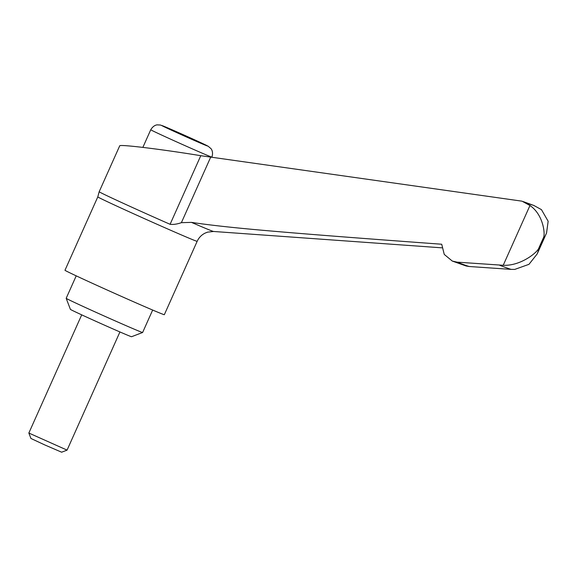 <?xml version="1.0" encoding="UTF-8"?>
<svg xmlns="http://www.w3.org/2000/svg" width="577" height="577" viewBox="0 0 577 577"><rect width="100%" height="100%" fill="white"/><g stroke="black" fill="none" stroke-linecap="round" stroke-linejoin="round"><path stroke-width="0.87" d="M503.216 265.283L529.96 205.513C543.556 214.752 545.395 234.594 543.455 237.724L538.896 247.915C537.771 252.199 520.75 266.163 503.216 265.283L457.128 262.153L452.296 261.064L444.261 254.428L441.708 244.237C350.816 237.58 306.885 234.118 270.231 230.944C236.361 228.052 210.1 225.203 191.456 222.376L181.387 222.679C176.988 224.172 173.223 224.713 170.092 224.302A55.269 0.844 -155.9 0 1 139.259 210.569A55.269 0.844 -155.9 0 1 112.342 198.25A55.269 0.844 -155.9 0 1 99.172 191.737L97.801 196.88L64.985 270.245A54.418 0.829 24.1 0 0 109.356 291.003A54.418 0.829 24.1 0 0 163.277 314.393A54.418 0.829 24.1 0 0 164.337 314.689L197.154 241.323C198.849 237.652 201.488 234.918 205.095 233.115L207.561 232.149L213.569 231.471L441.831 247.829M142.613 332.496L131.556 336.723A33.495 0.512 24.1 0 1 130.907 336.535A33.495 0.512 24.1 0 1 97.953 322.24A33.495 0.512 24.1 0 1 70.408 309.373L66.182 298.309A41.869 0.642 24.1 0 0 66.182 298.309A41.869 0.642 24.1 0 0 100.614 314.4A41.869 0.642 24.1 0 0 141.805 332.265A41.869 0.642 24.1 0 0 142.613 332.496A41.869 0.642 24.1 0 0 142.62 332.489L152.66 310.051M67.062 450.125L61.638 452.202L44.761 444.925L30.92 438.455L28.85 433.031L67.069 450.125L119.929 331.948M452.296 261.064L466.115 265.983L469.209 266.502L511.143 269.38L514.727 269.423L528.979 264.324L537.209 253.909L539.307 248.067L546.549 233.036L548.15 221.258L541.464 209.646L533.653 205.354L526.924 203.392M99.172 191.737L119.735 145.772C120.189 145.253 125.433 145.519 135.458 146.572C151.751 148.282 179.31 152.133 200.774 155.696L522.026 201.171L529.96 205.513M187.467 136.763L194.608 140.355L172.162 130.236L187.467 136.763L187.301 137.138M97.801 196.88A54.418 0.829 24.1 0 0 137.268 215.423A54.418 0.829 24.1 0 0 196.093 241.027A54.418 0.829 24.1 0 0 197.154 241.323M191.456 222.376A65.439 1.003 24.1 0 0 212.365 231.103A65.439 1.003 24.1 0 0 213.569 231.471M457.128 262.153A314.537 4.811 24.1 0 0 464.644 264.994A314.537 4.811 24.1 0 0 469.209 266.502M499.595 265.225A354.768 5.424 24.1 0 0 506.563 267.843A354.768 5.424 24.1 0 0 511.143 269.38M538.896 247.915A376.81 5.763 24.1 0 0 539.106 247.995A376.81 5.763 24.1 0 0 539.307 248.067M543.455 237.724A376.81 5.763 24.1 0 0 543.664 237.803A376.81 5.763 24.1 0 0 543.873 237.875M170.092 224.302L200.774 155.696M175.04 141.17A33.495 0.512 24.1 0 0 211.247 156.93A33.495 0.512 24.1 0 0 211.903 157.11C213.764 151.333 210.814 148.433 210.893 148.57L208.131 146.219L168.224 128.101L160.363 125.014L157.211 124.877C157.73 124.848 153.835 124.567 150.748 129.753A33.495 0.512 24.1 0 0 175.04 141.17M207.186 145.909A25.121 0.382 24.1 0 0 189.458 137.485A25.121 0.382 24.1 0 0 162.303 125.663A25.121 0.382 24.1 0 0 180.031 134.095A25.121 0.382 24.1 0 0 207.186 145.909M181.387 222.679L210.67 157.211M150.748 129.753L142.858 147.402M546.549 233.036L537.209 253.909M532.759 205.073L523.231 201.597M81.71 314.854L28.85 433.031M76.222 275.856L66.182 298.302"/></g></svg>
